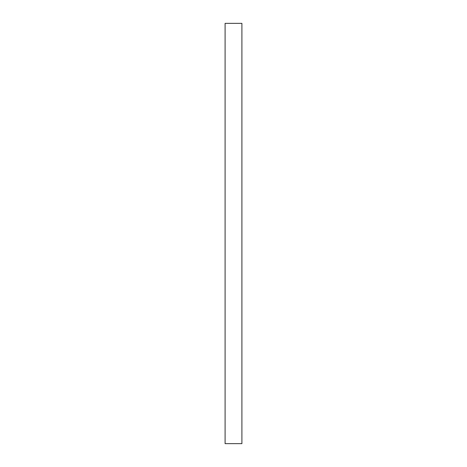 <?xml version="1.0" encoding="UTF-8"?>
<svg xmlns="http://www.w3.org/2000/svg" width="467" height="467" viewBox="0 0 467 467"><rect width="100%" height="100%" fill="white"/><g stroke="black" fill="none" stroke-linecap="round" stroke-linejoin="round"><path stroke-width="0.35" stroke-dasharray="2.33 1.75" d="M225.094 443.65L225.094 23.35L225.094 443.65L241.906 443.65L241.906 23.35L225.094 23.35L241.906 23.35L241.906 443.65L225.094 443.65"/><path stroke-width="0.7" d="M225.094 23.35L225.094 443.65L225.094 23.35L241.906 23.35L241.906 443.65L241.906 23.35L225.094 23.35M241.906 443.65L225.094 443.65L241.906 443.65"/></g></svg>
